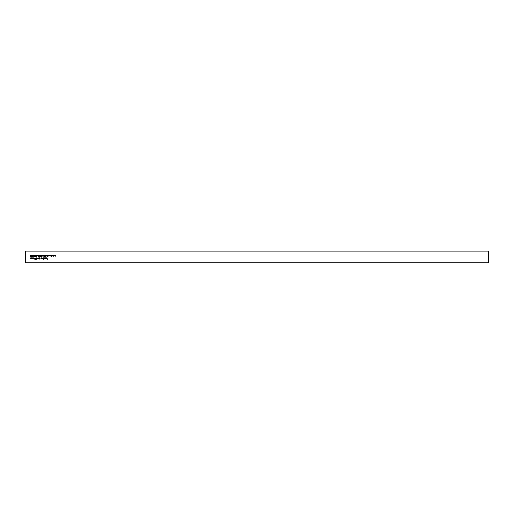 <?xml version="1.0" encoding="UTF-8"?>
<svg xmlns="http://www.w3.org/2000/svg" width="514" height="514" viewBox="0 0 514 514"><rect width="100%" height="100%" fill="white"/><g stroke="black" fill="none" stroke-linecap="round" stroke-linejoin="round"><path stroke-width="0.77" d="M53.597 255.13L54.593 255.419L53.912 256.011L54.574 255.914L53.662 255.998L53.597 255.13M51.182 255.111L51.663 255.13L51.663 256.621L50.725 255.689L51.182 255.111M47.969 255.458L48.393 255.111L48.849 255.471L48.162 255.439L48.708 256.165L47.969 255.458M33.513 258.632L34.033 257.835L34.451 258.214L34.027 258.009L33.699 258.529L34.47 258.85L34.008 259.345L33.513 258.632M35.807 258.632L36.333 257.835L36.745 258.214L36.327 258.009L35.999 258.529L36.764 258.85L36.308 259.345L35.807 258.632M38.601 258.947L38.794 257.855L38.601 258.947M37.509 258.182L37.94 257.835L38.396 258.195L37.702 258.163L38.254 258.889L37.509 258.182M41.416 257.855L42.411 258.144L41.737 258.735L42.392 258.638L41.486 258.722L41.416 257.855M43.658 258.028L44.596 257.855L43.941 258.793L44.538 258.947L43.677 258.947L44.358 258.009L43.658 258.028M45.495 258.947L45.495 257.855L46.022 257.835L46.376 258.947L45.971 258.009L45.495 258.947M45.669 255.689L46.17 255.111L46.665 255.676L46.17 256.242L45.669 255.689M44.538 255.426L44.866 256.049L44.538 256.595L44.538 255.426M42.855 255.715L42.855 255.13L43.047 256.223L42.174 255.978L42.167 255.13L42.578 256.068L42.855 255.715M39.867 256.621L39.867 255.13L40.355 255.111L40.805 255.676L39.867 256.621M33.089 255.683L33.275 255.13L33.275 256.223L32.151 256.242L31.823 255.13L32.202 256.068L32.453 255.13L32.832 256.068L33.089 255.683M47.217 258.298L47.41 259.345L47.217 258.555L46.549 258.947L46.967 258.536L46.53 257.855L47.217 258.298M35.807 255.908L36.333 255.111L36.745 255.49L36.327 255.285L35.999 255.805L36.764 256.126L36.308 256.621L35.807 255.908M38.794 255.426L39.122 256.049L38.794 256.595L38.794 255.426M488.3 262.975L488.3 251.025L25.7 251.025L25.7 262.975L488.3 262.975L25.7 262.975M31.36 258.407L31.553 257.855L31.553 258.947L30.429 258.966L30.101 257.855L30.474 258.793L30.731 257.855L31.103 258.793L31.36 258.407M37.509 255.689L38.01 255.111L38.505 255.676L38.01 256.242L37.509 255.689M34.772 255.291L35.614 255.529L34.849 255.631L35.594 255.837L35.447 256.602L34.734 256.602L35.363 256.023L34.772 255.291M31.36 255.683L31.553 255.13L31.553 256.223L30.429 256.242L30.101 255.13L30.474 256.068L30.731 255.13L31.103 256.068L31.36 255.683M33.513 255.908L34.033 255.111L34.451 255.49L34.027 255.285L33.699 255.805L34.47 256.126L34.008 256.621L33.513 255.908M41.762 255.625L40.966 255.432L41.441 255.111L41.955 255.664L41.448 256.242L40.959 255.625L41.762 255.625M44.063 255.625L43.266 255.432L43.735 255.111L44.255 255.664L43.748 256.242L43.26 255.625L44.063 255.625M45.271 255.709L45.457 255.13L45.457 256.223L44.885 256.19L45.271 255.709M47.564 255.715L47.757 256.621L46.877 255.818L46.877 255.13L47.288 256.068L47.564 255.715M45.039 258.433L45.232 257.855L45.232 258.947L44.654 258.915L45.039 258.433M43.022 257.835L43.504 257.855L43.504 259.345L42.566 258.413L43.022 257.835M41.017 258.433L41.21 257.855L41.21 258.947L40.632 258.915L41.017 258.433M39.462 257.835L39.944 257.855L39.944 259.345L39.006 258.413L39.462 257.835M34.772 258.015L35.614 258.253L34.849 258.356L35.594 258.561L35.447 259.326L34.734 259.326L35.363 258.748L34.772 258.015M33.089 258.407L33.275 257.855L33.275 258.947L32.151 258.966L31.823 257.855L32.202 258.793L32.453 257.855L32.832 258.793L33.089 258.407M50.378 255.625L49.582 255.432L50.057 255.111L50.571 255.664L50.07 256.242L49.575 255.625L50.378 255.625M53.193 255.715L53.193 255.13L53.385 256.223L52.518 255.978L52.505 255.13L52.916 256.068L53.193 255.715M55.435 255.676L54.69 255.509L55.139 255.111L55.628 255.67L55.139 256.242L54.709 255.895L55.435 255.676M488.3 251.025L25.7 251.025L488.3 251.025M46.17 256.068L46.17 255.285L46.17 256.068M38.01 256.068L38.01 255.285L38.01 256.068M40.343 256.068L40.336 255.285L40.343 256.068M51.188 256.068L51.201 255.285L51.188 256.068M39.469 258.793L39.482 258.009L39.469 258.793M43.035 258.793L43.041 258.009L43.035 258.793M36.282 255.818L36.276 256.447L36.282 255.818M33.988 255.818L33.982 256.447L33.988 255.818M33.988 258.542L33.982 259.172L33.988 258.542M36.282 258.542L36.276 259.172L36.282 258.542M50.07 256.068L50.378 255.799L49.768 255.799L50.07 256.068M41.454 256.068L41.762 255.799L41.152 255.799L41.454 256.068M43.748 256.068L44.063 255.799L43.446 255.799L43.748 256.068M53.867 255.593L54.4 255.426L53.867 255.593M41.685 258.317L42.225 258.156L41.685 258.317M488.3 262.763L25.7 262.763M488.3 251.153L25.7 251.153"/></g></svg>

